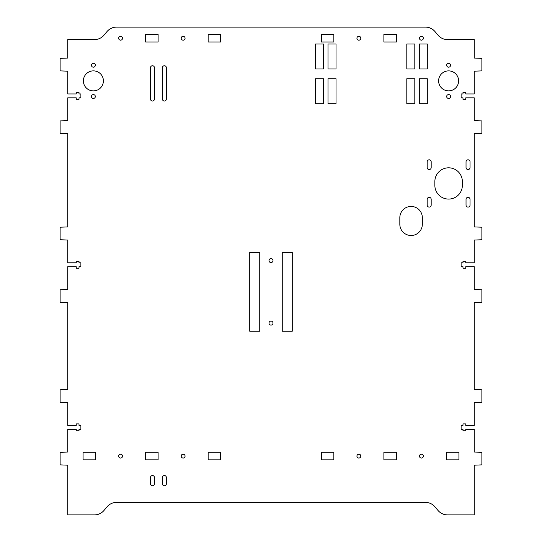 <?xml version="1.0" encoding="UTF-8"?>
<svg xmlns="http://www.w3.org/2000/svg" width="542" height="542" viewBox="0 0 542 542"><rect width="100%" height="100%" fill="white"/><g stroke="black" fill="none" stroke-linecap="round" stroke-linejoin="round"><path stroke-width="0.81" d="M67.75 465.185L67.75 514.9L94.437 514.9A12.507 12.507 0 0 0 104.017 510.435L107.018 506.858A12.507 12.507 0 0 1 116.598 502.393L425.402 502.393A12.507 12.507 0 0 1 434.982 506.858L437.983 510.435A12.507 12.507 0 0 0 447.563 514.9L474.25 514.9L474.25 465.185L481.879 464.867L481.879 452.36L474.25 452.048L474.25 429.284L465.747 429.284L465.747 430.788L462.99 430.788L462.99 429.284L461.12 429.284L461.12 425.409L462.99 425.409L462.99 423.905L465.747 423.905L465.747 425.409L474.25 425.409L474.25 402.645L481.879 402.333L481.879 389.82L474.25 389.508L474.25 302.585L481.879 302.267L481.879 289.76L474.25 289.448L474.25 266.684L465.747 266.684L465.747 268.188L462.99 268.188L462.99 266.684L461.12 266.684L461.12 262.809L462.99 262.809L462.99 261.305L465.747 261.305L465.747 262.809L474.25 262.809L474.25 240.045L481.879 239.733L481.879 227.22L474.25 226.908L474.25 133.725L481.879 133.413L481.879 120.907L474.25 120.595L474.25 97.831L465.747 97.831L465.747 99.335L462.99 99.335L462.99 97.831L461.12 97.831L461.12 93.956L462.99 93.956L462.99 92.452L465.747 92.452L465.747 93.956L474.25 93.956L474.25 71.192L481.879 70.88L481.879 58.367L474.25 58.055L474.25 39.607L447.563 39.607A12.507 12.507 0 0 1 437.983 35.142L434.982 31.565A12.507 12.507 0 0 0 425.402 27.1L116.598 27.1A12.507 12.507 0 0 0 107.018 31.565L104.017 35.142A12.507 12.507 0 0 1 94.437 39.607L67.75 39.607L67.75 58.055L60.121 58.367L60.121 70.88L67.75 71.192L67.75 93.956L76.253 93.956L76.253 92.452L79.01 92.452L79.01 93.956L80.88 93.956L80.88 97.831L79.01 97.831L79.01 99.335L76.253 99.335L76.253 97.831L67.75 97.831L67.75 120.595L60.121 120.907L60.121 133.413L67.75 133.725L67.75 226.908L60.121 227.22L60.121 239.733L67.75 240.045L67.75 262.809L76.253 262.809L76.253 261.305L79.01 261.305L79.01 262.809L80.88 262.809L80.88 266.684L79.01 266.684L79.01 268.188L76.253 268.188L76.253 266.684L67.75 266.684L67.75 289.448L60.121 289.76L60.121 302.267L67.75 302.585L67.75 389.508L60.121 389.82L60.121 402.333L67.75 402.645L67.75 425.409L76.253 425.409L76.253 423.905L79.01 423.905L79.01 425.409L80.88 425.409L80.88 429.284L79.01 429.284L79.01 430.788L76.253 430.788L76.253 429.284L67.75 429.284L67.75 452.048L60.121 452.36L60.121 464.867L67.75 465.185M162.383 483.796A1.999 1.999 0 0 0 164.389 485.801A1.999 1.999 0 0 0 166.387 483.796L166.387 477.543A1.999 1.999 0 0 0 164.389 475.544A1.999 1.999 0 0 0 162.383 477.543L162.383 483.796M150.473 483.796A1.999 1.999 0 0 0 152.471 485.801A1.999 1.999 0 0 0 154.477 483.796L154.477 477.543A1.999 1.999 0 0 0 152.471 475.544A1.999 1.999 0 0 0 150.473 477.543L150.473 483.796M162.383 99.017A1.999 1.999 0 0 0 164.389 101.022A1.999 1.999 0 0 0 166.387 99.017L166.387 67.75A1.999 1.999 0 0 0 164.389 65.751A1.999 1.999 0 0 0 162.383 67.75L162.383 99.017M150.473 99.017A1.999 1.999 0 0 0 152.471 101.022A1.999 1.999 0 0 0 154.477 99.017L154.477 67.75A1.999 1.999 0 0 0 152.471 65.751A1.999 1.999 0 0 0 150.473 67.75L150.473 99.017M434.853 181.57A13.76 13.76 0 0 1 448.607 167.81A13.76 13.76 0 0 1 462.367 181.57L462.367 185.323A13.76 13.76 0 0 1 448.607 199.083A13.76 13.76 0 0 1 434.853 185.323L434.853 181.57M470.036 205.086A1.999 1.999 0 0 1 468.037 207.085A1.999 1.999 0 0 1 466.032 205.086L466.032 199.334A1.999 1.999 0 0 1 468.037 197.329A1.999 1.999 0 0 1 470.036 199.334L470.036 205.086M431.181 205.086A1.999 1.999 0 0 1 429.183 207.085A1.999 1.999 0 0 1 427.184 205.086L427.184 199.334A1.999 1.999 0 0 1 429.183 197.329A1.999 1.999 0 0 1 431.181 199.334L431.181 205.086M427.184 161.807A1.999 1.999 0 0 1 429.183 159.809A1.999 1.999 0 0 1 431.181 161.807L431.181 167.559A1.999 1.999 0 0 1 429.183 169.565A1.999 1.999 0 0 1 427.184 167.559L427.184 161.807M466.032 161.807A1.999 1.999 0 0 1 468.037 159.809A1.999 1.999 0 0 1 470.036 161.807L470.036 167.559A1.999 1.999 0 0 1 468.037 169.565A1.999 1.999 0 0 1 466.032 167.559L466.032 161.807M399.827 217.694A11.26 11.26 0 0 1 411.087 206.434A11.26 11.26 0 0 1 422.34 217.694L422.34 224.246A11.26 11.26 0 0 1 411.087 235.499A11.26 11.26 0 0 1 399.827 224.246L399.827 217.694M272.999 323.113A1.999 1.999 0 0 1 269.997 324.841A1.999 1.999 0 0 1 269.997 321.379A1.999 1.999 0 0 1 272.999 323.113M272.999 260.573A1.999 1.999 0 0 1 271 262.572A1.999 1.999 0 0 1 269.001 260.573A1.999 1.999 0 0 1 271 258.575A1.999 1.999 0 0 1 272.999 260.573M259.74 252.443L259.74 331.243L249.74 331.243L249.74 252.443L259.74 252.443M292.26 252.443L292.26 331.243L282.26 331.243L282.26 252.443L292.26 252.443M336.013 78.732L336.013 103.752L328.005 103.752L328.005 78.732L336.013 78.732M323.499 78.732L323.499 103.752L315.498 103.752L315.498 78.732L323.499 78.732M323.499 43.97L323.499 68.99L315.498 68.99L315.498 43.97L323.499 43.97M336.013 43.97L336.013 68.99L328.005 68.99L328.005 43.97L336.013 43.97M427.313 78.732L427.313 103.752L419.312 103.752L419.312 78.732L427.313 78.732M414.806 78.732L414.806 103.752L406.805 103.752L406.805 78.732L414.806 78.732M414.806 43.97L414.806 68.99L406.805 68.99L406.805 43.97L414.806 43.97M427.313 43.97L427.313 68.99L419.312 68.99L419.312 43.97L427.313 43.97M208.148 459.867L208.148 452.238L220.655 452.238L220.655 459.867L208.148 459.867M122.533 456.113A1.938 1.938 0 0 0 119.626 454.433A1.938 1.938 0 0 0 119.626 457.794A1.938 1.938 0 0 0 122.533 456.113M185.073 38.231A1.938 1.938 0 0 0 182.166 36.551A1.938 1.938 0 0 0 182.166 39.912A1.938 1.938 0 0 0 185.073 38.231M208.148 41.985L208.148 34.356L220.655 34.356L220.655 41.985L208.148 41.985M446.669 65.25A1.938 1.938 0 0 1 448.607 63.312A1.938 1.938 0 0 1 450.551 65.25A1.938 1.938 0 0 1 448.607 67.188A1.938 1.938 0 0 1 446.669 65.25M333.852 452.238L321.345 452.238L321.345 459.867L333.852 459.867L333.852 452.238M360.803 456.113A1.938 1.938 0 0 1 358.865 458.051A1.938 1.938 0 0 1 356.927 456.113A1.938 1.938 0 0 1 358.865 454.176A1.938 1.938 0 0 1 360.803 456.113M423.343 38.231A1.938 1.938 0 0 1 421.405 40.169A1.938 1.938 0 0 1 419.467 38.231A1.938 1.938 0 0 1 421.405 36.294A1.938 1.938 0 0 1 423.343 38.231M333.852 34.356L321.345 34.356L321.345 41.985L333.852 41.985L333.852 34.356M91.449 96.517A1.938 1.938 0 0 0 93.393 98.454A1.938 1.938 0 0 0 95.331 96.517A1.938 1.938 0 0 0 93.393 94.579A1.938 1.938 0 0 0 91.449 96.517M95.331 65.25A1.938 1.938 0 0 0 92.425 63.57A1.938 1.938 0 0 0 92.425 66.93A1.938 1.938 0 0 0 95.331 65.25M103.4 80.88A10.007 10.007 0 0 0 88.387 72.215A10.007 10.007 0 0 0 88.387 89.552A10.007 10.007 0 0 0 103.4 80.88M360.803 38.231A1.938 1.938 0 0 1 358.865 40.169A1.938 1.938 0 0 1 356.927 38.231A1.938 1.938 0 0 1 358.865 36.294A1.938 1.938 0 0 1 360.803 38.231M396.392 34.356L383.885 34.356L383.885 41.985L396.392 41.985L396.392 34.356M446.418 459.867L446.418 452.238L458.925 452.238L458.925 459.867L446.418 459.867M423.343 456.113A1.938 1.938 0 0 1 421.405 458.051A1.938 1.938 0 0 1 419.467 456.113A1.938 1.938 0 0 1 421.405 454.176A1.938 1.938 0 0 1 423.343 456.113M396.392 452.238L383.885 452.238L383.885 459.867L396.392 459.867L396.392 452.238M438.6 80.88A10.007 10.007 0 0 1 448.607 70.88A10.007 10.007 0 0 1 458.613 80.88A10.007 10.007 0 0 1 448.607 90.887A10.007 10.007 0 0 1 438.6 80.88M450.551 96.517A1.938 1.938 0 0 1 447.638 98.197A1.938 1.938 0 0 1 447.638 94.836A1.938 1.938 0 0 1 450.551 96.517M145.608 41.985L145.608 34.356L158.115 34.356L158.115 41.985L145.608 41.985M122.533 38.231A1.938 1.938 0 0 0 119.626 36.551A1.938 1.938 0 0 0 119.626 39.912A1.938 1.938 0 0 0 122.533 38.231M95.582 452.238L83.075 452.238L83.075 459.867L95.582 459.867L95.582 452.238M145.608 459.867L145.608 452.238L158.115 452.238L158.115 459.867L145.608 459.867M185.073 456.113A1.938 1.938 0 0 0 182.166 454.433A1.938 1.938 0 0 0 182.166 457.794A1.938 1.938 0 0 0 185.073 456.113"/></g></svg>
